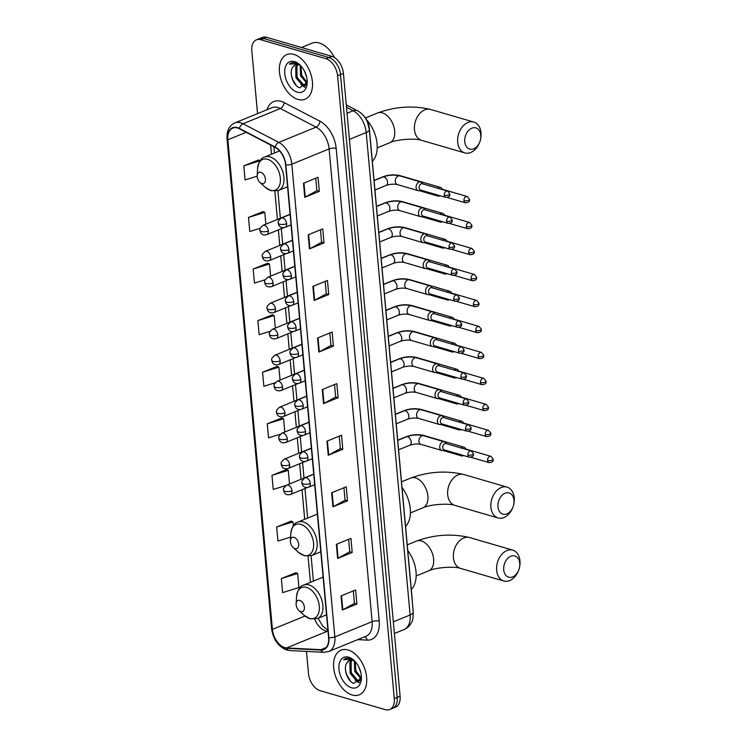 <?xml version="1.0" encoding="UTF-8"?>
<svg xmlns="http://www.w3.org/2000/svg" width="747" height="747" viewBox="0 0 747 747"><rect width="100%" height="100%" fill="white"/><g stroke="black" fill="none" stroke-linecap="round" stroke-linejoin="round"><path stroke-width="1.12" d="M363.135 115.225A15.061 9.356 67.7 0 1 369.382 128.904L412.139 598.692A15.061 9.356 67.7 0 1 412.213 600.681M306.475 651.412L308.502 673.589A15.061 9.356 -112.3 0 0 320.071 690.658L385.256 709.65A15.061 9.356 -112.3 0 0 389.682 709.519L395.508 707.138A15.061 9.356 -112.3 0 0 400.093 696.195L343.415 73.411A15.061 9.356 -112.3 0 0 331.845 56.342L266.66 37.35A15.061 9.356 -112.3 0 0 262.234 37.481L259.321 38.667A15.061 9.356 -112.3 0 1 263.747 38.545A15.061 9.356 -112.3 0 0 259.321 38.667L256.408 39.862A15.061 9.356 -112.3 0 0 251.823 50.805L257.538 113.628M392.595 708.333A15.061 9.356 -112.3 0 0 397.18 697.39L340.501 74.597A15.061 9.356 -112.3 0 0 328.932 57.528L263.747 38.545L328.932 57.528A15.061 9.356 -112.3 0 1 340.501 74.597L397.18 697.39A15.061 9.356 -112.3 0 1 392.595 708.333M352.192 694.999A24.1 14.968 -112.3 0 0 359.279 694.794A24.1 14.968 -112.3 0 0 365.713 672.039A24.1 14.968 -112.3 0 0 348.093 649.974A24.1 14.968 -112.3 0 0 341.015 650.179A24.1 14.968 -112.3 0 0 334.572 672.935A24.1 14.968 -112.3 0 0 352.192 694.999A24.1 14.968 -112.3 0 0 359.279 694.794A24.1 14.968 -112.3 0 0 365.713 672.039A24.1 14.968 -112.3 0 0 348.093 649.974A24.1 14.968 -112.3 0 0 341.015 650.179A24.1 14.968 -112.3 0 0 334.572 672.935A24.1 14.968 -112.3 0 0 352.192 694.999M297.988 99.407A24.1 14.968 -112.3 0 0 305.075 99.202A24.1 14.968 -112.3 0 0 311.508 76.446A24.1 14.968 -112.3 0 0 293.898 54.391A24.1 14.968 -112.3 0 0 286.811 54.596A24.1 14.968 -112.3 0 0 280.368 77.352A24.1 14.968 -112.3 0 0 297.988 99.407A24.1 14.968 -112.3 0 0 305.075 99.202A24.1 14.968 -112.3 0 0 311.508 76.446A24.1 14.968 -112.3 0 0 293.898 54.391A24.1 14.968 -112.3 0 0 286.811 54.596A24.1 14.968 -112.3 0 0 280.368 77.352A24.1 14.968 -112.3 0 0 297.988 99.407M284.756 647.593A16.07 9.982 67.7 0 1 272.412 629.385L227.863 139.792A16.07 9.982 67.7 0 1 232.747 128.12A16.07 9.982 67.7 0 1 239.395 128.764L275.157 147.392A16.07 9.982 67.7 0 1 285.578 164.816L328.596 637.546A16.07 9.982 67.7 0 1 323.712 649.218A16.07 9.982 67.7 0 1 320.874 649.685L286.643 647.92A16.07 9.982 67.7 0 1 284.756 647.593M284.794 647.966A16.471 10.234 -112.3 0 0 286.727 648.303L320.949 650.067A16.471 10.234 -112.3 0 0 328.876 637.63L285.849 164.891A16.471 10.234 -112.3 0 0 275.176 147.038L239.413 128.409A16.471 10.234 -112.3 0 0 227.583 139.708L272.141 629.31A16.471 10.234 -112.3 0 0 284.794 647.966M258.369 160.026L243.793 165.853L245.072 179.924L257.173 176.18M263.065 211.606L248.49 217.442L249.769 231.514L260.189 228.283M267.762 263.196L253.186 269.032L254.466 283.094L265.11 279.798M272.459 314.776L257.874 320.612L259.153 334.684L270.087 331.304M295.933 572.716L281.348 578.542L282.627 592.614L298.94 587.562L297.661 573.5L295.775 572.641M291.237 521.126L276.651 526.962L277.94 541.024L290.611 537.102M286.54 469.536L271.964 475.372L273.243 489.444L285.97 485.503M281.843 417.956L267.267 423.792L268.547 437.854L280.377 434.194M277.156 366.366L262.57 372.202L263.85 386.274L275.157 382.772M389.682 709.519A15.061 9.356 -112.3 0 0 394.267 698.576L337.588 75.792A15.061 9.356 -112.3 0 0 326.019 58.724L260.834 39.74A15.061 9.356 -112.3 0 0 256.408 39.862M312.881 286.418L327.447 280.452L328.727 294.523L314.16 300.49L312.881 286.418M308.184 234.829L322.751 228.871L324.03 242.934L309.463 248.9L308.184 234.829M303.487 183.248L318.054 177.282L319.333 191.353L304.767 197.32L303.487 183.248M326.962 441.178L341.528 435.212L342.808 449.283L328.241 455.25L326.962 441.178M331.659 492.768L346.225 486.801L347.504 500.873L332.938 506.83L331.659 492.768M336.346 544.348L350.922 538.382L352.201 552.453L337.635 558.42L336.346 544.348M341.043 595.938L355.609 589.971L356.889 604.043L342.322 610.01L341.043 595.938M317.568 338.008L332.135 332.041L333.423 346.113L318.848 352.07L317.568 338.008M322.265 389.589L336.832 383.631L338.111 397.693L323.544 403.66L322.265 389.589M338.111 397.693L335.674 396.984M334.544 384.565L335.674 397.04L324.011 403.445A4.015 1.391 174.8 0 1 323.544 403.66M333.423 346.113L330.977 345.394M329.847 332.985L330.977 345.45L319.314 351.856A4.015 1.391 174.8 0 1 318.848 352.07M356.889 604.043L354.452 603.333M353.322 590.914L354.452 603.38L342.789 609.785A4.015 1.391 174.8 0 1 342.322 610.01M352.201 552.453L349.755 551.744M348.625 539.325L349.755 551.8L338.092 558.196A4.015 1.391 174.8 0 1 337.635 558.42M347.504 500.873L345.058 500.154M343.928 487.735L345.067 500.21L333.405 506.615A4.015 1.391 174.8 0 1 332.938 506.83M342.808 449.283L340.361 448.573M339.231 436.155L340.371 448.62L328.708 455.026A4.015 1.391 174.8 0 1 328.241 455.25M319.333 191.353L316.896 190.644M315.757 178.225L316.896 190.69L305.234 197.096A4.015 1.391 174.8 0 1 304.767 197.32M324.03 242.934L321.583 242.224M320.454 229.805L321.593 242.28L309.93 248.686A4.015 1.391 174.8 0 1 309.463 248.9M328.727 294.523L326.28 293.814M325.15 281.395L326.29 293.87L314.618 300.266A4.015 1.391 174.8 0 1 314.16 300.49M262.57 372.202L278.883 367.15L280.06 380.064M278.883 367.15L276.997 366.291M267.267 423.792L283.58 418.74L284.784 432.027M283.58 418.74L281.684 417.881M271.964 475.372L288.277 470.321L289.519 483.981M288.277 470.321L286.381 469.471M276.651 526.962L292.964 521.91L293.319 525.804M292.964 521.91L291.078 521.051M281.348 578.542L297.661 573.5M257.874 320.612L274.186 315.561L275.326 328.101M274.186 315.561L272.3 314.711M253.186 269.032L269.49 263.98L270.601 276.138M269.49 263.98L267.603 263.121M248.49 217.442L264.802 212.391L265.867 224.175M264.802 212.391L262.907 211.541M243.793 165.853L260.059 160.82M260.077 160.792L258.219 159.951M361.184 678.976L354.741 671.394L354.33 661.03M361.361 678.052L355.899 670.918L355.17 661.553A11.345 7.05 -112.3 0 0 352.817 660.395A11.345 7.05 -112.3 0 0 349.484 660.488A11.345 7.05 -112.3 0 0 347.299 662.346L349.633 660.441M360.922 679.891L359.54 680.9L356.543 680.862L350.119 673.29L349.923 662.374L351.426 660.161M360.717 680.424L359.54 680.9M360.101 680.61L357.701 680.386L351.277 672.814L351.081 661.898L352.089 660.227M360.773 672.393L358.495 666.361M354.283 660.628L350.026 658.2L345.674 658.322L343.639 659.713L351.454 659.321L354.909 661.263M351.538 687.772A16.369 10.169 -112.3 0 0 361.389 678.668A16.369 10.169 -112.3 0 0 353.817 660.199A16.369 10.169 -112.3 0 0 348.756 657.201A16.369 10.169 -112.3 0 0 338.961 669.228A16.369 10.169 -112.3 0 0 351.538 687.772M347.299 662.346C342.537 667.547 347.42 681.413 353.817 683.393L361.352 678.136M343.639 659.713L345.786 658.275M350.52 681.152L346.776 674.896L345.478 670.32M359.344 682.515L356.898 680.975M352.724 675.792L350.586 670.582M357.355 673.906L355.217 668.686M358.98 682.842L355.227 680.209M361.072 679.415L359.849 678.313M519.744 563.285A11.046 7.759 106.2 0 0 510.799 556.254A11.046 7.759 106.2 0 0 503.721 569.849A11.046 7.759 106.2 0 0 509.996 577.394A11.046 7.759 106.2 0 0 518.605 570.4A11.046 7.759 106.2 0 0 519.585 567.029A11.046 7.759 106.2 0 0 519.744 563.285M518.605 570.4L518.297 571.138A16.07 11.289 -73.8 0 1 503.814 580.998A16.07 11.289 -73.8 0 1 496.652 570.344A16.07 11.289 -73.8 0 1 512.797 550.137A16.07 11.289 -73.8 0 1 519.959 560.801A16.07 11.289 -73.8 0 1 519.725 566.235L519.585 567.029M299.762 600.401A6.023 3.744 -112.3 0 0 296.139 603.753A6.023 3.744 -112.3 0 0 298.921 610.551A6.023 3.744 -112.3 0 0 300.789 611.653A6.023 3.744 -112.3 0 0 304.393 607.227A6.023 3.744 -112.3 0 0 299.762 600.401M411.298 589.439A27.62 17.153 -112.3 0 0 407.75 550.492M514.011 500.257A11.046 7.759 106.2 0 0 505.065 493.225A11.046 7.759 106.2 0 0 497.988 506.821A11.046 7.759 106.2 0 0 504.253 514.356A11.046 7.759 106.2 0 0 512.862 507.372A11.046 7.759 106.2 0 0 513.852 503.992A11.046 7.759 106.2 0 0 514.011 500.257M512.862 507.372L512.554 508.109A16.07 11.289 -73.8 0 1 498.072 517.97A16.07 11.289 -73.8 0 1 490.919 507.306A16.07 11.289 -73.8 0 1 507.064 487.109A16.07 11.289 -73.8 0 1 514.225 497.763A16.07 11.289 -73.8 0 1 513.983 503.207L513.852 503.992M294.029 537.373A6.023 3.744 -112.3 0 0 290.406 540.716A6.023 3.744 -112.3 0 0 293.188 547.523A6.023 3.744 -112.3 0 0 295.056 548.625A6.023 3.744 -112.3 0 0 298.66 544.199A6.023 3.744 -112.3 0 0 294.029 537.373M405.556 526.411A27.62 17.153 -112.3 0 0 402.017 487.464M480.788 135.216A11.046 7.759 106.2 0 0 471.843 128.176A11.046 7.759 106.2 0 0 464.765 141.771A11.046 7.759 106.2 0 0 471.03 149.316A11.046 7.759 106.2 0 0 479.649 142.322A11.046 7.759 106.2 0 0 480.629 138.951A11.046 7.759 106.2 0 0 480.788 135.216M479.649 142.322L479.331 143.069A16.07 11.289 -73.8 0 1 464.858 152.92A16.07 11.289 -73.8 0 1 457.696 142.266A16.07 11.289 -73.8 0 1 473.841 122.069A16.07 11.289 -73.8 0 1 481.003 132.723A16.07 11.289 -73.8 0 1 480.76 138.158L480.629 138.951M260.806 172.324A6.023 3.744 -112.3 0 0 257.183 175.676A6.023 3.744 -112.3 0 0 259.965 182.483A6.023 3.744 -112.3 0 0 261.833 183.585A6.023 3.744 -112.3 0 0 265.437 179.149A6.023 3.744 -112.3 0 0 260.806 172.324M372.342 161.371A27.62 17.153 -112.3 0 0 366.347 119.483M466.165 449.134L465.129 447.939A4.519 3.175 106.2 0 0 463.99 447.192A4.519 3.175 106.2 0 0 462.337 447.304A4.519 3.175 106.2 0 0 461.244 448.013M459.853 454.409A4.519 3.175 106.2 0 0 461.459 455.866A4.519 3.175 106.2 0 0 462.823 455.847L463.803 455.558M487.595 460.432A3.268 2.297 106.2 0 0 489.052 462.598C494.747 462.01 492.712 459.61 493.216 459.162A3.268 1.13 -5.2 0 1 492.198 460.115A3.268 1.13 174.8 0 1 487.595 460.432A3.268 2.297 106.2 0 1 490.882 456.333L465.698 448.994A3.268 2.297 106.2 0 0 464.681 449.012M463.803 423.147L462.767 421.952A4.519 3.175 106.2 0 0 461.627 421.205A4.519 3.175 106.2 0 0 459.975 421.327A4.519 3.175 106.2 0 0 458.882 422.036M457.491 428.433A4.519 3.175 106.2 0 0 459.097 429.889A4.519 3.175 106.2 0 0 460.46 429.87L461.441 429.581M485.233 434.455A3.268 2.297 106.2 0 0 486.689 436.612C492.376 436.024 490.349 433.624 490.854 433.185A3.268 1.13 -5.2 0 1 489.827 434.128A3.268 1.13 174.8 0 1 485.233 434.455A3.268 2.297 106.2 0 1 488.51 430.347L463.336 423.007A3.268 2.297 106.2 0 0 462.318 423.035M461.441 397.171L460.404 395.975A4.519 3.175 106.2 0 0 459.256 395.228A4.519 3.175 106.2 0 0 457.612 395.34A4.519 3.175 106.2 0 0 456.52 396.05M455.128 402.446A4.519 3.175 106.2 0 0 456.734 403.903A4.519 3.175 106.2 0 0 458.098 403.884L459.069 403.595M482.87 408.469A3.268 2.297 106.2 0 0 484.327 410.635C490.013 410.047 487.987 407.647 488.482 407.208A3.268 1.13 -5.2 0 1 487.464 408.151A3.268 1.13 174.8 0 1 482.87 408.469A3.268 2.297 106.2 0 1 486.148 404.37L460.964 397.03A3.268 2.297 106.2 0 0 459.947 397.049M459.078 371.184L458.042 369.998A4.519 3.175 106.2 0 0 456.893 369.242A4.519 3.175 106.2 0 0 455.25 369.363A4.519 3.175 106.2 0 0 454.157 370.073M452.766 376.469A4.519 3.175 106.2 0 0 454.372 377.926A4.519 3.175 106.2 0 0 455.735 377.907L456.706 377.618M480.508 382.492A3.268 2.297 106.2 0 0 481.955 384.658C487.651 384.061 485.615 381.67 486.12 381.222A3.268 1.13 -5.2 0 1 485.102 382.165A3.268 1.13 174.8 0 1 480.508 382.492A3.268 2.297 106.2 0 1 483.785 378.384L458.602 371.054A3.268 2.297 106.2 0 0 457.584 371.072M456.716 345.207L455.67 344.012A4.519 3.175 106.2 0 0 454.531 343.265A4.519 3.175 106.2 0 0 452.887 343.387A4.519 3.175 106.2 0 0 451.786 344.096M450.404 350.483A4.519 3.175 106.2 0 0 452 351.94A4.519 3.175 106.2 0 0 453.373 351.921L454.344 351.632M478.136 356.506A3.268 2.297 106.2 0 0 479.593 358.672C485.289 358.084 483.253 355.684 483.757 355.245A3.268 1.13 -5.2 0 1 482.739 356.188A3.268 1.13 174.8 0 1 478.136 356.506A3.268 2.297 106.2 0 1 481.423 352.407L456.24 345.067A3.268 2.297 106.2 0 0 455.222 345.095M454.344 319.23L453.308 318.035A4.519 3.175 106.2 0 0 452.168 317.288A4.519 3.175 106.2 0 0 450.516 317.4A4.519 3.175 106.2 0 0 449.423 318.11M448.032 324.506A4.519 3.175 106.2 0 0 449.638 325.963A4.519 3.175 106.2 0 0 451.001 325.944L451.982 325.655M475.774 330.529A3.268 2.297 106.2 0 0 477.23 332.695C482.917 332.107 480.891 329.707 481.395 329.259A3.268 1.13 -5.2 0 1 480.377 330.211A3.268 1.13 174.8 0 1 475.774 330.529A3.268 2.297 106.2 0 1 479.051 326.43L453.877 319.09A3.268 2.297 106.2 0 0 452.859 319.109M451.982 293.244L450.945 292.049A4.519 3.175 106.2 0 0 449.806 291.302A4.519 3.175 106.2 0 0 448.153 291.423A4.519 3.175 106.2 0 0 447.061 292.133M445.67 298.529A4.519 3.175 106.2 0 0 447.276 299.977A4.519 3.175 106.2 0 0 448.639 299.958L449.619 299.678M473.411 304.543A3.268 2.297 106.2 0 0 474.868 306.709C480.554 306.121 478.528 303.721 479.032 303.282A3.268 1.13 -5.2 0 1 478.005 304.225A3.268 1.13 174.8 0 1 473.411 304.543A3.268 2.297 106.2 0 1 476.689 300.443L451.505 293.104A3.268 2.297 106.2 0 0 450.497 293.132M449.619 267.267L448.583 266.072A4.519 3.175 106.2 0 0 447.434 265.325A4.519 3.175 106.2 0 0 445.791 265.437A4.519 3.175 106.2 0 0 444.698 266.147M443.307 272.543A4.519 3.175 106.2 0 0 444.913 274A4.519 3.175 106.2 0 0 446.276 273.981L447.248 273.691M471.049 278.566A3.268 2.297 106.2 0 0 472.506 280.732C478.192 280.144 476.166 277.744 476.661 277.305A3.268 1.13 -5.2 0 1 475.643 278.248A3.268 1.13 174.8 0 1 471.049 278.566A3.268 2.297 106.2 0 1 474.326 274.466L449.143 267.127A3.268 2.297 106.2 0 0 448.125 267.146M447.257 241.281L446.211 240.095A4.519 3.175 106.2 0 0 445.072 239.339A4.519 3.175 106.2 0 0 443.429 239.46A4.519 3.175 106.2 0 0 442.336 240.17M440.945 246.566A4.519 3.175 106.2 0 0 442.541 248.023A4.519 3.175 106.2 0 0 443.914 248.004L444.885 247.715M468.686 252.589A3.268 2.297 106.2 0 0 470.134 254.746C475.83 254.157 473.794 251.767 474.298 251.319A3.268 1.13 -5.2 0 1 473.281 252.262A3.268 1.13 174.8 0 1 468.686 252.589A3.268 2.297 106.2 0 1 471.964 248.48L446.781 241.15A3.268 2.297 106.2 0 0 445.763 241.169M444.895 215.304L443.849 214.109A4.519 3.175 106.2 0 0 442.71 213.362A4.519 3.175 106.2 0 0 441.057 213.483A4.519 3.175 106.2 0 0 439.964 214.193M438.573 220.58A4.519 3.175 106.2 0 0 440.179 222.036A4.519 3.175 106.2 0 0 441.542 222.018L442.523 221.728M466.315 226.602A3.268 2.297 106.2 0 0 467.771 228.769C473.467 228.18 471.432 225.781 471.936 225.342A3.268 1.13 -5.2 0 1 470.918 226.285A3.268 1.13 174.8 0 1 466.315 226.602A3.268 2.297 106.2 0 1 469.602 222.503L444.418 215.164A3.268 2.297 106.2 0 0 443.401 215.192M442.523 189.327L441.486 188.132A4.519 3.175 106.2 0 0 440.347 187.385A4.519 3.175 106.2 0 0 438.694 187.497A4.519 3.175 106.2 0 0 437.602 188.207M436.211 194.603A4.519 3.175 106.2 0 0 437.817 196.059A4.519 3.175 106.2 0 0 439.18 196.041L440.16 195.751M463.952 200.626A3.268 2.297 106.2 0 0 465.409 202.792C471.096 202.204 469.069 199.804 469.574 199.356A3.268 1.13 -5.2 0 1 468.546 200.308A3.268 1.13 174.8 0 1 463.952 200.626A3.268 2.297 106.2 0 1 467.23 196.517L442.056 189.187A3.268 2.297 106.2 0 0 441.038 189.206M446.491 443.718L445.445 442.523A4.519 3.175 106.2 0 0 444.306 441.776A4.519 3.175 106.2 0 0 442.654 441.888A4.519 3.175 106.2 0 0 439.778 446.342A4.519 3.175 106.2 0 0 441.776 450.45A4.519 3.175 106.2 0 0 443.148 450.432L444.661 449.983M467.911 455.016A3.268 2.297 106.2 0 1 471.198 450.917L446.015 443.578A3.268 2.297 106.2 0 0 444.82 443.662A3.268 2.297 106.2 0 0 442.738 447.677A3.268 2.297 106.2 0 0 444.185 449.843L469.368 457.183C475.064 456.594 473.028 454.195 473.533 453.746A3.268 1.13 -5.2 0 1 472.515 454.699A3.268 1.13 174.8 0 1 467.911 455.016A3.268 2.297 106.2 0 0 469.368 457.183M444.12 417.732L443.083 416.537A4.519 3.175 106.2 0 0 441.944 415.79A4.519 3.175 106.2 0 0 440.291 415.911A4.519 3.175 106.2 0 0 437.406 420.365A4.519 3.175 106.2 0 0 439.413 424.473A4.519 3.175 106.2 0 0 440.777 424.455L442.299 423.997M465.549 429.039A3.268 2.297 106.2 0 1 468.827 424.931L443.653 417.592A3.268 2.297 106.2 0 0 442.457 417.685A3.268 2.297 106.2 0 0 440.366 421.7A3.268 2.297 106.2 0 0 441.822 423.866L467.006 431.196C472.692 430.608 470.666 428.208 471.17 427.77A3.268 1.13 -5.2 0 1 470.143 428.713A3.268 1.13 174.8 0 1 465.549 429.039A3.268 2.297 106.2 0 0 467.006 431.196M441.757 391.755L440.721 390.56A4.519 3.175 106.2 0 0 439.581 389.813A4.519 3.175 106.2 0 0 437.929 389.925A4.519 3.175 106.2 0 0 435.043 394.388A4.519 3.175 106.2 0 0 437.051 398.487A4.519 3.175 106.2 0 0 438.414 398.468L439.936 398.02M463.187 403.053A3.268 2.297 106.2 0 1 466.464 398.954L441.281 391.615A3.268 2.297 106.2 0 0 440.095 391.699A3.268 2.297 106.2 0 0 438.003 395.714A3.268 2.297 106.2 0 0 439.46 397.88L464.643 405.219C470.33 404.631 468.304 402.231 468.808 401.793A3.268 1.13 -5.2 0 1 467.781 402.736A3.268 1.13 174.8 0 1 463.187 403.053A3.268 2.297 106.2 0 0 464.643 405.219M439.395 365.769L438.358 364.583A4.519 3.175 106.2 0 0 437.21 363.826A4.519 3.175 106.2 0 0 435.566 363.948A4.519 3.175 106.2 0 0 432.681 368.402A4.519 3.175 106.2 0 0 434.689 372.51A4.519 3.175 106.2 0 0 436.052 372.492L437.565 372.043M460.824 377.076A3.268 2.297 106.2 0 1 464.102 372.968L438.919 365.638A3.268 2.297 106.2 0 0 437.733 365.722A3.268 2.297 106.2 0 0 435.641 369.737A3.268 2.297 106.2 0 0 437.098 371.903L462.272 379.243C467.967 378.645 465.932 376.255 466.436 375.806A3.268 1.13 -5.2 0 1 465.418 376.759A3.268 1.13 174.8 0 1 460.824 377.076A3.268 2.297 106.2 0 0 462.272 379.243M437.032 339.792L435.987 338.596A4.519 3.175 106.2 0 0 434.847 337.849A4.519 3.175 106.2 0 0 433.204 337.971A4.519 3.175 106.2 0 0 430.319 342.425A4.519 3.175 106.2 0 0 432.317 346.524A4.519 3.175 106.2 0 0 433.69 346.505L435.202 346.057M458.453 351.09A3.268 2.297 106.2 0 1 461.739 346.991L436.556 339.652A3.268 2.297 106.2 0 0 435.361 339.736A3.268 2.297 106.2 0 0 433.279 343.76A3.268 2.297 106.2 0 0 434.726 345.917L459.909 353.256C465.605 352.668 463.57 350.268 464.074 349.829A3.268 1.13 -5.2 0 1 463.056 350.773A3.268 1.13 174.8 0 1 458.453 351.09A3.268 2.297 106.2 0 0 459.909 353.256M434.661 313.815L433.624 312.62A4.519 3.175 106.2 0 0 432.485 311.873A4.519 3.175 106.2 0 0 430.832 311.985A4.519 3.175 106.2 0 0 427.947 316.439A4.519 3.175 106.2 0 0 429.955 320.547A4.519 3.175 106.2 0 0 431.318 320.528L432.84 320.08M456.09 325.113A3.268 2.297 106.2 0 1 459.377 321.014L434.194 313.675A3.268 2.297 106.2 0 0 432.999 313.759A3.268 2.297 106.2 0 0 430.907 317.774A3.268 2.297 106.2 0 0 432.364 319.94L457.547 327.279C463.233 326.691 461.207 324.291 461.711 323.843A3.268 1.13 -5.2 0 1 460.694 324.796A3.268 1.13 174.8 0 1 456.09 325.113A3.268 2.297 106.2 0 0 457.547 327.279M432.298 287.828L431.262 286.633A4.519 3.175 106.2 0 0 430.123 285.886A4.519 3.175 106.2 0 0 428.47 286.008A4.519 3.175 106.2 0 0 425.585 290.462A4.519 3.175 106.2 0 0 427.592 294.57A4.519 3.175 106.2 0 0 428.955 294.551L430.477 294.094M453.728 299.136A3.268 2.297 106.2 0 1 457.005 295.028L431.831 287.688A3.268 2.297 106.2 0 0 430.636 287.782A3.268 2.297 106.2 0 0 428.545 291.797A3.268 2.297 106.2 0 0 430.001 293.963L455.184 301.293C460.871 300.705 458.845 298.305 459.349 297.866A3.268 1.13 -5.2 0 1 458.322 298.809A3.268 1.13 174.8 0 1 453.728 299.136A3.268 2.297 106.2 0 0 455.184 301.293M429.936 261.852L428.899 260.656A4.519 3.175 106.2 0 0 427.751 259.909A4.519 3.175 106.2 0 0 426.107 260.021A4.519 3.175 106.2 0 0 423.222 264.485A4.519 3.175 106.2 0 0 425.23 268.584A4.519 3.175 106.2 0 0 426.593 268.565L428.106 268.117M451.365 273.15A3.268 2.297 106.2 0 1 454.643 269.051L429.46 261.711A3.268 2.297 106.2 0 0 428.274 261.795A3.268 2.297 106.2 0 0 426.182 265.811A3.268 2.297 106.2 0 0 427.639 267.977L452.822 275.316C458.509 274.728 456.482 272.328 456.977 271.889A3.268 1.13 -5.2 0 1 455.959 272.832A3.268 1.13 174.8 0 1 451.365 273.15A3.268 2.297 106.2 0 0 452.822 275.316M427.573 235.865L426.537 234.679A4.519 3.175 106.2 0 0 425.388 233.923A4.519 3.175 106.2 0 0 423.745 234.044A4.519 3.175 106.2 0 0 420.86 238.498A4.519 3.175 106.2 0 0 422.858 242.607A4.519 3.175 106.2 0 0 424.231 242.588L425.743 242.14M449.003 247.173A3.268 2.297 106.2 0 1 452.28 243.064L427.097 235.735A3.268 2.297 106.2 0 0 425.911 235.819A3.268 2.297 106.2 0 0 423.82 239.834A3.268 2.297 106.2 0 0 425.276 242L450.45 249.339C456.146 248.742 454.111 246.351 454.615 245.903A3.268 1.13 -5.2 0 1 453.597 246.846A3.268 1.13 174.8 0 1 449.003 247.173A3.268 2.297 106.2 0 0 450.45 249.339M425.211 209.888L424.165 208.693A4.519 3.175 106.2 0 0 423.026 207.946A4.519 3.175 106.2 0 0 421.373 208.068A4.519 3.175 106.2 0 0 418.497 212.521A4.519 3.175 106.2 0 0 420.496 216.621A4.519 3.175 106.2 0 0 421.868 216.602L423.381 216.154M446.631 221.187A3.268 2.297 106.2 0 1 449.918 217.088L424.735 209.748A3.268 2.297 106.2 0 0 423.54 209.832A3.268 2.297 106.2 0 0 421.457 213.857A3.268 2.297 106.2 0 0 422.905 216.014L448.088 223.353C453.784 222.765 451.748 220.365 452.252 219.926A3.268 1.13 -5.2 0 1 451.235 220.869A3.268 1.13 174.8 0 1 446.631 221.187A3.268 2.297 106.2 0 0 448.088 223.353M422.839 183.911L421.803 182.716A4.519 3.175 106.2 0 0 420.664 181.969A4.519 3.175 106.2 0 0 419.011 182.081A4.519 3.175 106.2 0 0 416.126 186.535A4.519 3.175 106.2 0 0 418.133 190.644A4.519 3.175 106.2 0 0 419.497 190.625L421.019 190.177M444.269 195.21A3.268 2.297 106.2 0 1 447.546 191.111L422.372 183.771A3.268 2.297 106.2 0 0 421.177 183.855A3.268 2.297 106.2 0 0 419.086 187.87A3.268 2.297 106.2 0 0 420.542 190.037L445.726 197.376C451.412 196.788 449.386 194.388 449.89 193.94A3.268 1.13 -5.2 0 1 448.863 194.892A3.268 1.13 174.8 0 1 444.269 195.21A3.268 2.297 106.2 0 0 445.726 197.376M334.497 57.566A25.109 15.594 -112.3 0 0 319.305 43.018A25.109 15.594 -112.3 0 0 311.919 43.223L301.489 47.5M306.989 83.384L300.537 75.811L300.126 65.437M307.166 82.469L301.695 75.335L300.966 65.96A11.345 7.05 -112.3 0 0 298.623 64.812A11.345 7.05 -112.3 0 0 295.28 64.905A11.345 7.05 -112.3 0 0 293.095 66.763L295.429 64.849M306.718 84.308L305.346 85.317L302.339 85.27L295.915 77.697L295.719 66.791L297.222 64.578M306.513 84.831L305.346 85.317M305.897 85.027L303.497 84.803L297.073 77.23L296.876 66.315L297.894 64.644M306.569 76.81L304.29 70.769M300.079 65.036L295.821 62.608L291.47 62.739L289.434 64.13L297.25 63.728L300.705 65.68M297.334 92.189A16.369 10.169 -112.3 0 0 307.185 83.085A16.369 10.169 -112.3 0 0 299.622 64.606A16.369 10.169 -112.3 0 0 294.551 61.609A16.369 10.169 -112.3 0 0 284.756 73.645A16.369 10.169 -112.3 0 0 297.334 92.189M293.095 66.763C288.333 71.964 293.216 85.83 299.612 87.81L307.148 82.553M289.434 64.13L291.582 62.692M296.316 85.56L292.572 79.313L291.274 74.728M305.14 86.932L302.694 85.382M298.529 80.209L296.382 74.989M303.151 78.314L301.013 73.103M304.776 87.259L301.022 84.616M306.868 83.832L305.644 82.73M400.093 696.195L394.267 698.576M266.66 37.35L260.834 39.74M331.845 56.342L326.019 58.724M343.415 73.411L337.588 75.792M413.25 612.073A10.047 3.483 174.8 0 1 410.112 614.977L366.207 132.536A20.085 12.475 -112.3 0 0 353.182 110.752A10.047 6.34 -62.5 0 1 357.477 110.743L360.269 112.536C365.638 117.102 367.16 121.425 367.543 122.349L369.345 129.623L413.25 612.073C413.147 617.862 412.633 621.177 411.709 622.027C410.066 625.547 407.498 628.068 403.996 629.572A20.085 12.475 -112.3 0 0 410.112 614.977L393.324 621.849M346.496 107.269L353.182 110.752L347.047 113.273M369.345 129.623A10.047 3.483 174.8 0 1 366.207 132.536L349.419 139.409M272.412 629.385L305.019 616.042M314.776 619.235A16.07 9.982 -112.3 0 0 325.552 630.898A16.07 9.982 -112.3 0 0 327.438 631.224L328.026 631.252M266.996 109.753A25.109 15.594 67.7 0 1 281.133 101.349A25.109 15.594 67.7 0 1 284.149 102.572L319.903 121.201A25.109 15.594 67.7 0 1 336.178 148.42L379.205 621.149A25.109 15.594 67.7 0 1 367.132 640.114L357.72 639.628M239.413 128.409A5.024 3.175 -62.5 0 1 243.036 123.778L280.33 108.511A20.085 12.475 -112.3 0 0 277.921 107.531A20.085 12.475 -112.3 0 0 272.011 107.699L234.726 122.966A20.085 12.475 67.7 0 1 243.036 123.778L278.799 142.406A20.085 12.475 67.7 0 1 291.816 164.181L334.843 636.911A5.024 1.746 174.8 0 1 328.876 637.63M227.583 139.708A5.024 1.746 174.8 0 1 227.041 139.017L271.6 628.61C273.197 639.451 278.257 646.594 286.764 650.049L289.677 650.544A5.024 3.782 -87.1 0 1 286.727 648.303M285.849 164.891A5.024 1.746 -5.2 0 0 291.816 164.181L329.11 148.914A20.085 12.475 -112.3 0 0 316.093 127.139L280.33 108.511A5.024 3.175 117.5 0 0 284.149 102.572M275.176 147.038A5.024 3.175 -62.5 0 1 278.799 142.406L316.093 127.139A5.024 3.175 117.5 0 0 319.903 121.201M289.677 650.544L323.909 652.308A5.024 3.782 -87.1 0 1 320.949 650.067M379.205 621.149A5.024 1.746 174.8 0 0 372.127 621.644L334.843 636.911A20.085 12.475 67.7 0 1 328.727 651.505L366.021 636.239A20.085 12.475 -112.3 0 0 372.127 621.644L329.11 148.914A5.024 1.746 174.8 0 1 336.178 148.42M271.6 628.61A5.024 1.746 -5.2 0 0 272.141 629.31M367.132 640.114A5.024 3.782 92.9 0 0 364.657 636.789M227.863 139.792L246.174 132.294M270.647 145.039L271.488 154.255M274.849 191.241L277.417 219.45M278.37 229.917L279.78 245.436M280.732 255.894L282.142 271.413M283.094 281.871L284.514 297.39M285.466 307.857L286.876 323.376M287.828 333.834L289.238 349.353M290.191 359.821L291.601 375.339M292.553 385.797L293.973 401.316M294.925 411.774L296.335 427.293M297.287 437.761L298.697 453.28M299.65 463.738L301.06 479.257M302.012 489.724L304.701 519.305M308.072 556.282L310.444 582.333M286.643 647.92L327.438 631.224A9.039 6.798 92.9 0 1 328.008 631.019M320.874 649.685L326.056 647.556M322.732 389.402L324.011 403.445M327.429 440.991L328.708 455.026M332.126 492.572L333.405 506.615M336.813 544.161L338.092 558.196M341.51 595.742L342.789 609.785M318.035 337.812L319.314 351.856M313.348 286.232L314.618 300.266M308.651 234.642L309.93 248.686M303.954 183.052L305.234 197.096M453.429 557.748A16.07 11.289 106.2 0 0 460.582 568.402C454.932 566.179 435.903 567.29 428.731 570.792A16.07 9.982 67.7 0 0 433.624 559.12A16.07 9.982 67.7 0 0 421.28 540.921A16.07 9.982 67.7 0 0 416.555 541.052C434.343 534.572 452.01 533.405 469.574 537.551A16.07 11.289 106.2 0 0 453.429 557.748M298.921 610.551L304.225 615.351A16.602 10.318 -112.3 0 0 309.361 618.395A16.602 10.318 -112.3 0 0 319.296 606.191A16.602 10.318 -112.3 0 0 306.541 587.375A16.602 10.318 -112.3 0 0 296.55 596.61L296.139 603.753M326.532 614.809L317.372 618.563A18.077 11.233 -112.3 0 0 322.2 601.494A18.077 11.233 -112.3 0 0 308.987 584.948A18.077 11.233 -112.3 0 0 303.674 585.097C300.173 585.732 297.801 589.57 296.55 596.61M447.686 494.719A16.07 11.289 106.2 0 0 454.848 505.374C449.19 503.151 430.169 504.262 422.998 507.764A16.07 9.982 67.7 0 0 427.882 496.092A16.07 9.982 67.7 0 0 415.537 477.884A16.07 9.982 67.7 0 0 410.822 478.024C428.601 471.544 446.276 470.377 463.84 474.522A16.07 11.289 106.2 0 0 447.686 494.719M293.188 547.523L298.483 552.322A16.602 10.318 -112.3 0 0 303.627 555.366A16.602 10.318 -112.3 0 0 313.563 543.162A16.602 10.318 -112.3 0 0 300.798 524.347A16.602 10.318 -112.3 0 0 290.807 533.582L290.406 540.716M320.79 551.781L311.639 555.525A18.077 11.233 -112.3 0 0 316.467 538.466A18.077 11.233 -112.3 0 0 303.254 521.92A18.077 11.233 -112.3 0 0 297.941 522.069C294.439 522.695 292.058 526.532 290.807 533.582M414.464 129.67A16.07 11.289 106.2 0 0 421.625 140.333C415.976 138.102 396.946 139.222 389.775 142.724A16.07 9.982 67.7 0 0 394.668 131.052A16.07 9.982 67.7 0 0 382.324 112.844A16.07 9.982 67.7 0 0 377.599 112.984C395.378 106.504 413.054 105.327 430.617 109.473A16.07 11.289 106.2 0 0 414.464 129.67M259.965 182.483L265.26 187.282A16.602 10.318 -112.3 0 0 270.405 190.317A16.602 10.318 -112.3 0 0 280.34 178.113A16.602 10.318 -112.3 0 0 267.585 159.307A16.602 10.318 -112.3 0 0 257.594 168.542L257.183 175.676M287.576 186.741L278.416 190.485A18.077 11.233 -112.3 0 0 283.244 173.416A18.077 11.233 -112.3 0 0 270.031 156.879A18.077 11.233 -112.3 0 0 264.718 157.029C261.217 157.654 258.845 161.492 257.594 168.542M307.512 487.474L290.462 494.449C284.644 495.896 283.953 491.619 283.561 490.256A5.024 1.746 -5.2 0 0 284.915 491.293A5.024 1.746 174.8 0 0 291.993 490.807A5.024 3.119 -112.3 0 0 288.127 485.111A5.024 3.119 -112.3 0 0 286.652 485.158L313.721 474.074M290.462 494.449A5.024 3.119 -112.3 0 0 291.993 490.807M407.432 436.463A4.519 2.811 -112.3 0 0 406.592 436.593L397.712 440.226M463.99 447.192L423.708 435.454A4.519 3.175 106.2 0 0 422.447 435.445M305.149 461.487L288.099 468.472C282.282 469.919 281.582 465.633 281.189 464.279A5.024 1.746 -5.2 0 0 282.553 465.316A5.024 1.746 174.8 0 0 289.621 464.821A5.024 3.119 -112.3 0 0 285.765 459.134A5.024 3.119 -112.3 0 0 284.29 459.172L311.359 448.097M288.099 468.472A5.024 3.119 -112.3 0 0 289.621 464.821M405.061 410.486A4.519 2.811 -112.3 0 0 404.23 410.617L395.35 414.249M461.627 421.205L421.345 409.477A4.519 3.175 106.2 0 0 420.085 409.468M302.778 435.51L285.737 442.485C279.92 443.942 279.219 439.656 278.827 438.293A5.024 1.746 -5.2 0 0 280.19 439.329A5.024 1.746 174.8 0 0 287.259 438.844A5.024 3.119 -112.3 0 0 283.402 433.148A5.024 3.119 -112.3 0 0 281.927 433.195L308.997 422.111M285.737 442.485A5.024 3.119 -112.3 0 0 287.259 438.844M402.698 384.5A4.519 2.811 -112.3 0 0 401.858 384.63L392.987 388.263M459.256 395.228L418.983 383.491A4.519 3.175 106.2 0 0 417.722 383.482M300.415 409.524L283.365 416.509C277.548 417.956 276.857 413.67 276.465 412.316A5.024 1.746 -5.2 0 0 277.819 413.352A5.024 1.746 174.8 0 0 284.896 412.858A5.024 3.119 -112.3 0 0 281.04 407.171A5.024 3.119 -112.3 0 0 279.565 407.218L306.625 396.134M283.365 416.509A5.024 3.119 -112.3 0 0 284.896 412.858M400.336 358.523A4.519 2.811 -112.3 0 0 399.496 358.653L390.625 362.286M456.893 369.242L416.621 357.514A4.519 3.175 106.2 0 0 415.36 357.505M298.053 383.547L281.003 390.532C275.185 391.979 274.494 387.693 274.102 386.339A5.024 1.746 -5.2 0 0 275.456 387.376A5.024 1.746 174.8 0 0 282.534 386.881A5.024 3.119 -112.3 0 0 278.678 381.194A5.024 3.119 -112.3 0 0 277.202 381.231L304.262 370.148M281.003 390.532A5.024 3.119 -112.3 0 0 282.534 386.881M397.974 332.546A4.519 2.811 -112.3 0 0 397.133 332.667L388.263 336.309M454.531 343.265L414.258 331.528A4.519 3.175 106.2 0 0 412.988 331.519M295.691 357.57L278.64 364.545C272.823 365.993 272.132 361.716 271.74 360.353A5.024 1.746 -5.2 0 0 273.094 361.389A5.024 1.746 174.8 0 0 280.162 360.904A5.024 3.119 -112.3 0 0 276.306 355.208A5.024 3.119 -112.3 0 0 274.831 355.255L301.9 344.171M278.64 364.545A5.024 3.119 -112.3 0 0 280.162 360.904M395.602 306.559A4.519 2.811 -112.3 0 0 394.771 306.69L385.891 310.322M452.168 317.288L411.886 305.551A4.519 3.175 106.2 0 0 410.626 305.542M293.328 331.584L276.278 338.568C270.461 340.016 269.76 335.73 269.368 334.376A5.024 1.746 -5.2 0 0 270.731 335.412A5.024 1.746 174.8 0 0 277.8 334.917A5.024 3.119 -112.3 0 0 273.944 329.231A5.024 3.119 -112.3 0 0 272.468 329.268L299.538 318.194M276.278 338.568A5.024 3.119 -112.3 0 0 277.8 334.917M393.239 280.583A4.519 2.811 -112.3 0 0 392.408 280.713L383.528 284.346M449.806 291.302L409.524 279.574A4.519 3.175 106.2 0 0 408.264 279.555M290.957 305.607L273.906 312.582C268.089 314.039 267.398 309.753 267.006 308.39A5.024 1.746 -5.2 0 0 268.369 309.426A5.024 1.746 174.8 0 0 275.438 308.941A5.024 3.119 -112.3 0 0 271.581 303.245A5.024 3.119 -112.3 0 0 270.106 303.291L297.166 292.208M273.906 312.582A5.024 3.119 -112.3 0 0 275.438 308.941M390.877 254.596A4.519 2.811 -112.3 0 0 390.037 254.727L381.166 258.359M447.434 265.325L407.162 253.588A4.519 3.175 106.2 0 0 405.901 253.578M288.594 279.621L271.544 286.605C265.727 288.053 265.036 283.767 264.643 282.413A5.024 1.746 -5.2 0 0 265.997 283.449A5.024 1.746 174.8 0 0 273.075 282.954A5.024 3.119 -112.3 0 0 269.219 277.268A5.024 3.119 -112.3 0 0 267.743 277.314L294.804 266.231M271.544 286.605A5.024 3.119 -112.3 0 0 273.075 282.954M388.515 228.619A4.519 2.811 -112.3 0 0 387.674 228.75L378.804 232.382M445.072 239.339L404.799 227.611A4.519 3.175 106.2 0 0 403.529 227.602M286.232 253.644L269.181 260.628C263.364 262.076 262.673 257.79 262.281 256.436A5.024 1.746 -5.2 0 0 263.635 257.472A5.024 1.746 174.8 0 0 270.713 256.977A5.024 3.119 -112.3 0 0 266.856 251.291A5.024 3.119 -112.3 0 0 265.372 251.328L292.441 240.245M269.181 260.628A5.024 3.119 -112.3 0 0 270.713 256.977M386.152 202.642A4.519 2.811 -112.3 0 0 385.312 202.764L376.432 206.396M442.71 213.362L402.428 201.625A4.519 3.175 106.2 0 0 401.167 201.615M283.869 227.667L266.819 234.642C261.002 236.089 260.301 231.813 259.909 230.45A5.024 1.746 -5.2 0 0 261.273 231.486A5.024 1.746 174.8 0 0 268.341 231A5.024 3.119 -112.3 0 0 264.485 225.305A5.024 3.119 -112.3 0 0 263.009 225.351L290.079 214.268M266.819 234.642A5.024 3.119 -112.3 0 0 268.341 231M383.781 176.656A4.519 2.811 -112.3 0 0 382.95 176.787L374.07 180.419M440.347 187.385L400.065 175.648A4.519 3.175 106.2 0 0 398.805 175.638M314.692 484.71L308.763 487.137C302.946 488.585 302.255 484.299 301.863 482.945A5.024 1.746 -5.2 0 0 303.217 483.981A5.024 1.746 174.8 0 0 310.294 483.486A5.024 3.119 -112.3 0 0 306.438 477.8A5.024 3.119 -112.3 0 0 304.963 477.847L313.74 474.252M308.763 487.137A5.024 3.119 -112.3 0 0 310.294 483.486M398.59 449.815L409.823 445.221A4.519 2.811 -112.3 0 0 411.214 442.196A4.519 2.811 -112.3 0 0 407.722 436.818A4.519 2.811 -112.3 0 0 406.396 436.855L397.731 440.403M406.396 436.855C412.139 434.773 417.844 434.39 423.512 435.716A4.519 3.175 106.2 0 0 421.868 435.837A4.519 3.175 106.2 0 0 419.002 441.654A4.519 3.175 106.2 0 0 420.991 444.39L441.776 450.45M312.321 458.733L306.401 461.16C300.583 462.608 299.892 458.322 299.5 456.968A5.024 1.746 -5.2 0 0 300.854 458.004A5.024 1.746 174.8 0 0 307.932 457.509A5.024 3.119 -112.3 0 0 304.076 451.823A5.024 3.119 -112.3 0 0 302.591 451.86L311.368 448.265M306.401 461.16A5.024 3.119 -112.3 0 0 307.932 457.509M396.227 423.838L407.451 419.235A4.519 2.811 -112.3 0 0 408.852 416.219A4.519 2.811 -112.3 0 0 405.36 410.831A4.519 2.811 -112.3 0 0 404.034 410.878L395.368 414.417M404.034 410.878C409.776 408.796 415.481 408.413 421.149 409.739A4.519 3.175 106.2 0 0 419.506 409.851A4.519 3.175 106.2 0 0 416.639 415.677A4.519 3.175 106.2 0 0 418.619 418.413L439.413 424.473M309.958 432.746L304.038 435.174C298.221 436.622 297.521 432.345 297.129 430.982A5.024 1.746 -5.2 0 0 298.492 432.018A5.024 1.746 174.8 0 0 305.56 431.533A5.024 3.119 -112.3 0 0 301.704 425.837A5.024 3.119 -112.3 0 0 300.229 425.883L309.006 422.288M304.038 435.174A5.024 3.119 -112.3 0 0 305.56 431.533M393.856 397.852L405.089 393.258A4.519 2.811 -112.3 0 0 406.48 390.242A4.519 2.811 -112.3 0 0 402.997 384.854A4.519 2.811 -112.3 0 0 401.662 384.892L393.006 388.44M401.662 384.892C407.414 382.809 413.119 382.427 418.787 383.753A4.519 3.175 106.2 0 0 417.134 383.874A4.519 3.175 106.2 0 0 414.277 389.701A4.519 3.175 106.2 0 0 416.256 392.427L437.051 398.487M307.596 406.77L301.676 409.197C295.859 410.645 295.158 406.359 294.766 405.005A5.024 1.746 -5.2 0 0 296.129 406.041A5.024 1.746 174.8 0 0 303.198 405.546A5.024 3.119 -112.3 0 0 299.342 399.86A5.024 3.119 -112.3 0 0 297.866 399.897L306.643 396.312M301.676 409.197A5.024 3.119 -112.3 0 0 303.198 405.546M391.493 371.875L402.726 367.281A4.519 2.811 -112.3 0 0 404.118 364.256A4.519 2.811 -112.3 0 0 400.625 358.877A4.519 2.811 -112.3 0 0 399.3 358.915L390.644 362.463M399.3 358.915C405.042 356.833 410.757 356.45 416.424 357.776A4.519 3.175 106.2 0 0 414.772 357.888A4.519 3.175 106.2 0 0 411.914 363.714A4.519 3.175 106.2 0 0 413.894 366.45L434.689 372.51M305.234 380.793L299.304 383.211C293.487 384.668 292.796 380.382 292.404 379.018A5.024 1.746 -5.2 0 0 293.767 380.055A5.024 1.746 174.8 0 0 300.836 379.569A5.024 3.119 -112.3 0 0 296.979 373.873A5.024 3.119 -112.3 0 0 295.504 373.92L304.281 370.325M299.304 383.211A5.024 3.119 -112.3 0 0 300.836 379.569M389.131 345.898L400.364 341.295A4.519 2.811 -112.3 0 0 401.755 338.279A4.519 2.811 -112.3 0 0 398.263 332.891A4.519 2.811 -112.3 0 0 396.937 332.929L388.272 336.477M396.937 332.929C402.68 330.846 408.385 330.473 414.062 331.789A4.519 3.175 106.2 0 0 412.409 331.911A4.519 3.175 106.2 0 0 409.543 337.737A4.519 3.175 106.2 0 0 411.532 340.473L432.317 346.524M302.871 354.806L296.942 357.234C291.125 358.681 290.434 354.395 290.041 353.042A5.024 1.746 -5.2 0 0 291.395 354.078A5.024 1.746 174.8 0 0 298.473 353.583A5.024 3.119 -112.3 0 0 294.617 347.897A5.024 3.119 -112.3 0 0 293.141 347.943L301.919 344.348M296.942 357.234A5.024 3.119 -112.3 0 0 298.473 353.583M386.769 319.912L397.992 315.318A4.519 2.811 -112.3 0 0 399.393 312.293A4.519 2.811 -112.3 0 0 395.901 306.914A4.519 2.811 -112.3 0 0 394.575 306.952L385.91 310.5M394.575 306.952C400.317 304.869 406.023 304.487 411.69 305.812A4.519 3.175 106.2 0 0 410.047 305.934A4.519 3.175 106.2 0 0 407.18 311.751A4.519 3.175 106.2 0 0 409.169 314.487L429.955 320.547M300.499 328.829L294.579 331.257C288.762 332.704 288.071 328.419 287.679 327.065A5.024 1.746 -5.2 0 0 289.033 328.101A5.024 1.746 174.8 0 0 296.111 327.606A5.024 3.119 -112.3 0 0 292.245 321.92A5.024 3.119 -112.3 0 0 290.77 321.957L299.547 318.362M294.579 331.257A5.024 3.119 -112.3 0 0 296.111 327.606M384.406 293.935L395.63 289.332A4.519 2.811 -112.3 0 0 397.021 286.316A4.519 2.811 -112.3 0 0 393.538 280.928A4.519 2.811 -112.3 0 0 392.203 280.975L383.547 284.514M392.203 280.975C397.955 278.892 403.66 278.51 409.328 279.836A4.519 3.175 106.2 0 0 407.685 279.948A4.519 3.175 106.2 0 0 404.818 285.774A4.519 3.175 106.2 0 0 406.798 288.51L427.592 294.57M298.137 302.843L292.217 305.271C286.4 306.718 285.699 302.442 285.307 301.078A5.024 1.746 -5.2 0 0 286.671 302.115A5.024 1.746 174.8 0 0 293.739 301.629A5.024 3.119 -112.3 0 0 289.883 295.933A5.024 3.119 -112.3 0 0 288.407 295.98L297.185 292.385M292.217 305.271A5.024 3.119 -112.3 0 0 293.739 301.629M382.034 267.949L393.267 263.355A4.519 2.811 -112.3 0 0 394.659 260.339A4.519 2.811 -112.3 0 0 391.176 254.951A4.519 2.811 -112.3 0 0 389.841 254.988L381.185 258.537M389.841 254.988C395.583 252.906 401.298 252.523 406.966 253.849A4.519 3.175 106.2 0 0 405.313 253.971A4.519 3.175 106.2 0 0 402.456 259.797A4.519 3.175 106.2 0 0 404.435 262.524L425.23 268.584M295.775 276.866L289.845 279.294C284.037 280.741 283.337 276.455 282.945 275.101A5.024 1.746 -5.2 0 0 284.308 276.138A5.024 1.746 174.8 0 0 291.377 275.643A5.024 3.119 -112.3 0 0 287.52 269.956A5.024 3.119 -112.3 0 0 286.045 269.994L294.822 266.408M289.845 279.294A5.024 3.119 -112.3 0 0 291.377 275.643M379.672 241.972L390.905 237.378A4.519 2.811 -112.3 0 0 392.296 234.353A4.519 2.811 -112.3 0 0 388.804 228.974A4.519 2.811 -112.3 0 0 387.478 229.012L378.813 232.56M387.478 229.012C393.221 226.929 398.926 226.546 404.603 227.872A4.519 3.175 106.2 0 0 402.95 227.984A4.519 3.175 106.2 0 0 400.093 233.811A4.519 3.175 106.2 0 0 402.073 236.547L422.858 242.607M293.412 250.889L287.483 253.308C281.666 254.764 280.975 250.478 280.583 249.115A5.024 1.746 -5.2 0 0 281.936 250.152A5.024 1.746 174.8 0 0 289.014 249.666A5.024 3.119 -112.3 0 0 285.158 243.97A5.024 3.119 -112.3 0 0 283.683 244.017L292.46 240.422M287.483 253.308A5.024 3.119 -112.3 0 0 289.014 249.666M377.31 215.995L388.543 211.392A4.519 2.811 -112.3 0 0 389.934 208.376A4.519 2.811 -112.3 0 0 386.442 202.988A4.519 2.811 -112.3 0 0 385.116 203.025L376.451 206.574M385.116 203.025C390.858 200.943 396.564 200.57 402.231 201.886A4.519 3.175 106.2 0 0 400.588 202.007A4.519 3.175 106.2 0 0 397.721 207.834A4.519 3.175 106.2 0 0 399.71 210.57L420.496 216.621M291.041 224.903L285.121 227.331C279.303 228.778 278.612 224.492 278.22 223.138A5.024 1.746 -5.2 0 0 279.574 224.175A5.024 1.746 174.8 0 0 286.652 223.68A5.024 3.119 -112.3 0 0 282.796 217.993A5.024 3.119 -112.3 0 0 281.32 218.04L290.097 214.445M285.121 227.331A5.024 3.119 -112.3 0 0 286.652 223.68M374.947 190.009L386.171 185.415A4.519 2.811 -112.3 0 0 387.572 182.389A4.519 2.811 -112.3 0 0 384.079 177.011A4.519 2.811 -112.3 0 0 382.753 177.048L374.088 180.597M382.753 177.048C388.496 174.966 394.201 174.583 399.869 175.909A4.519 3.175 106.2 0 0 398.226 176.031A4.519 3.175 106.2 0 0 395.359 181.848A4.519 3.175 106.2 0 0 397.348 184.584L418.133 190.644M403.996 629.572L394.388 633.503M346.281 104.907L357.477 110.743M323.909 652.308L328.727 651.505M234.726 122.966C229.068 125.739 226.509 131.089 227.041 139.017M327.942 630.319L322.863 626.247L318.073 618.273M273.86 146.72L274.438 153.051M277.865 190.69L280.368 218.245M281.32 228.703L282.74 244.222M283.692 254.68L285.102 270.199M286.054 280.667L287.464 296.185M288.417 306.643L289.827 322.162M290.779 332.63L292.198 348.149M293.141 358.607L294.561 374.126M295.513 384.584L296.923 400.103M297.876 410.57L299.286 426.089M300.238 436.547L301.648 452.066M302.6 462.533L304.02 478.052M304.972 488.51L307.661 518.091M311.088 555.74L313.395 581.119M469.574 537.551L512.797 550.137M407.236 544.871L416.555 541.052M317.372 618.563L310.229 618.843L304.225 615.351M323.106 577.151L303.674 585.097M460.582 568.402L503.814 580.998M416.154 575.946L428.731 570.792M463.84 474.522L507.064 487.109M401.503 481.843L410.822 478.024M311.639 555.525L304.496 555.815L298.483 552.322M317.363 514.113L297.941 522.069M454.848 505.374L498.072 517.97M410.411 512.918L422.998 507.764M430.617 109.473L473.841 122.069M365.395 117.979L377.599 112.984M278.416 190.485L271.273 190.774L265.26 187.282M279.583 150.941L264.718 157.029M421.625 140.333L464.858 152.92M377.188 147.878L389.775 142.724M423.708 435.454C418.04 434.128 412.335 434.511 406.592 436.593M283.561 490.256C284.299 489.369 281.432 489.827 286.652 485.158M442.962 450.478L461.459 455.866M489.052 462.598L470.778 457.276M490.882 456.333L493.216 459.162M421.345 409.477C415.677 408.151 409.972 408.534 404.23 410.617M281.189 464.279C281.936 463.392 279.07 463.85 284.29 459.172M440.599 424.492L459.097 429.889M486.689 436.612L468.416 431.29M488.51 430.347L490.854 433.185M418.983 383.491C413.315 382.165 407.61 382.548 401.858 384.63M278.827 438.293C279.574 437.406 276.707 437.863 281.927 433.195M438.237 398.515L456.734 403.903M484.327 410.635L466.053 405.313M486.148 404.37L488.482 407.208M416.621 357.514C410.953 356.188 405.238 356.571 399.496 358.653M276.465 412.316C277.202 411.429 274.336 411.886 279.565 407.218M435.875 372.538L454.372 377.926M481.955 384.658L463.682 379.327M483.785 378.384L486.12 381.222M414.258 331.528C408.581 330.211 402.876 330.585 397.133 332.667M274.102 386.339C274.84 385.452 271.973 385.9 277.202 381.231M433.512 346.552L452 351.94M479.593 358.672L461.319 353.35M481.423 352.407L483.757 355.245M411.886 305.551C406.219 304.225 400.513 304.608 394.771 306.69M271.74 360.353C272.478 359.466 269.611 359.923 274.831 355.255M431.14 320.575L449.638 325.963M477.23 332.695L458.957 327.373M479.051 326.43L481.395 329.259M409.524 279.574C403.856 278.248 398.151 278.631 392.408 280.713M269.368 334.376C270.115 333.489 267.249 333.946 272.468 329.268M428.778 294.589L447.276 299.977M474.868 306.709L456.594 301.386M476.689 300.443L479.032 303.282M407.162 253.588C401.494 252.262 395.789 252.645 390.037 254.727M267.006 308.39C267.753 307.503 264.886 307.96 270.106 303.291M426.416 268.612L444.913 274M472.506 280.732L454.232 275.41M474.326 274.466L476.661 277.305M404.799 227.611C399.122 226.285 393.417 226.668 387.674 228.75M264.643 282.413C265.381 281.526 262.514 281.983 267.743 277.314M424.053 242.635L442.541 248.023M470.134 254.746L451.86 249.423M471.964 248.48L474.298 251.319M402.428 201.625C396.76 200.308 391.055 200.682 385.312 202.764M262.281 256.436C263.019 255.549 260.152 255.997 265.372 251.328M421.682 216.649L440.179 222.036M467.771 228.769L449.498 223.446M469.602 222.503L471.936 225.342M400.065 175.648C394.397 174.322 388.692 174.705 382.95 176.787M259.909 230.45C260.656 229.562 257.79 230.02 263.009 225.351M419.319 190.672L437.817 196.059M465.409 202.792L447.136 197.469M467.23 196.517L469.574 199.356M409.823 445.221C413.773 443.933 417.489 443.653 420.991 444.39M423.512 435.716L444.306 441.776M471.198 450.917L473.533 453.746M301.863 482.945C302.6 482.058 299.734 482.515 304.963 477.847M407.451 419.235C411.41 417.947 415.127 417.676 418.619 418.413M421.149 409.739L441.944 415.79M468.827 424.931L471.17 427.77M299.5 456.968C300.238 456.081 297.371 456.529 302.591 451.86M405.089 393.258C409.039 391.97 412.764 391.699 416.256 392.427M418.787 383.753L439.581 389.813M466.464 398.954L468.808 401.793M297.129 430.982C297.876 430.095 295.009 430.552 300.229 425.883M402.726 367.281C406.676 365.993 410.402 365.713 413.894 366.45M416.424 357.776L437.21 363.826M464.102 372.968L466.436 375.806M294.766 405.005C295.513 404.118 292.647 404.575 297.866 399.897M400.364 341.295C404.314 340.006 408.039 339.736 411.532 340.473M414.062 331.789L434.847 337.849M461.739 346.991L464.074 349.829M292.404 379.018C293.141 378.131 290.275 378.589 295.504 373.92M397.992 315.318C401.951 314.029 405.668 313.749 409.169 314.487M411.69 305.812L432.485 311.873M459.377 321.014L461.711 323.843M290.041 353.042C290.779 352.154 287.912 352.612 293.141 347.943M395.63 289.332C399.58 288.043 403.305 287.772 406.798 288.51M409.328 279.836L430.123 285.886M457.005 295.028L459.349 297.866M287.679 327.065C288.417 326.178 285.55 326.626 290.77 321.957M393.267 263.355C397.217 262.066 400.943 261.795 404.435 262.524M406.966 253.849L427.751 259.909M454.643 269.051L456.977 271.889M285.307 301.078C286.054 300.191 283.188 300.649 288.407 295.98M390.905 237.378C394.855 236.089 398.581 235.809 402.073 236.547M404.603 227.872L425.388 233.923M452.28 243.064L454.615 245.903M282.945 275.101C283.692 274.214 280.825 274.663 286.045 269.994M388.543 211.392C392.492 210.103 396.209 209.832 399.71 210.57M402.231 201.886L423.026 207.946M449.918 217.088L452.252 219.926M280.583 249.115C281.32 248.228 278.454 248.686 283.683 244.017M386.171 185.415C390.13 184.126 393.846 183.846 397.348 184.584M399.869 175.909L420.664 181.969M447.546 191.111L449.89 193.94M278.22 223.138C278.958 222.251 276.091 222.709 281.32 218.04"/></g></svg>
